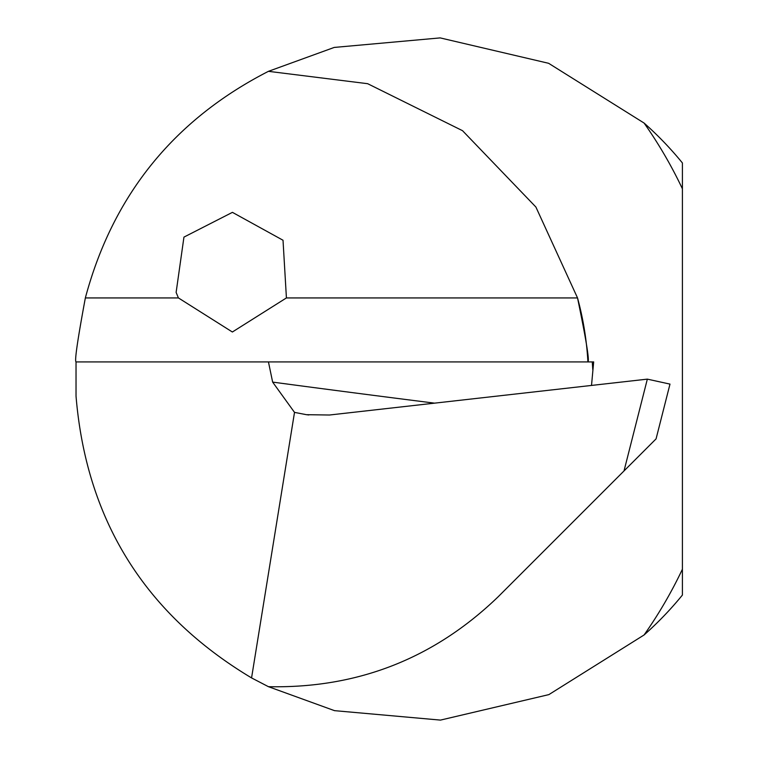 <?xml version="1.0" encoding="UTF-8"?>
<svg xmlns="http://www.w3.org/2000/svg" width="758" height="758" viewBox="0 0 758 758"><rect width="100%" height="100%" fill="white"/><g stroke="black" fill="none" stroke-linecap="round" stroke-linejoin="round"><path stroke-width="1.14" d="M286.42 297.932L283.018 240.248L232.422 212.354L183.948 237.112L176.121 292.417L178.424 297.932L232.374 332.004L286.42 297.932L577.53 297.932A307.909 307.909 0 0 1 587.914 361.917C589.639 361.064 586.171 339.736 577.53 297.932L535.897 207.038L462.532 130.689L367.649 83.693L268.446 71.328L334.221 47.432L440.161 37.9L548.621 63.302L644.082 123.052A341.867 341.867 0 0 1 682.408 162.961L682.408 595.058A341.867 341.867 0 0 1 644.082 634.967L548.868 694.612L440.455 720.1L334.505 710.653L268.446 686.691L251.561 677.917C144.825 614.018 86.308 520.073 76.027 396.102L76.027 361.917C74.483 361.092 77.591 339.764 85.351 297.932C112.828 195.28 173.857 119.755 268.446 71.328M591.515 385.434L593.675 361.917L268.446 361.917L272.643 382.108A10683.261 3116.526 176 0 0 434.609 403.152M76.027 361.917L268.446 361.917M251.561 677.917L294.511 412.38L272.643 382.108M268.446 686.691C357.492 688.539 434.078 658.55 498.205 596.736L624.014 470.936L647.341 379.133L329.493 415.014L306.45 414.692L294.511 412.38M592.263 361.917L592.803 369.705M647.341 379.133L669.987 384.107L656.068 438.882L624.014 470.936M654.855 440.095L656.068 438.882M85.351 297.932L178.424 297.932M644.082 123.052A444.662 444.662 0 0 1 682.408 188.808M682.408 569.211A444.662 444.662 0 0 1 644.082 634.967M587.914 361.917A307.909 307.909 0 0 0 577.53 297.932M306.45 414.673L308.771 414.977"/></g></svg>
